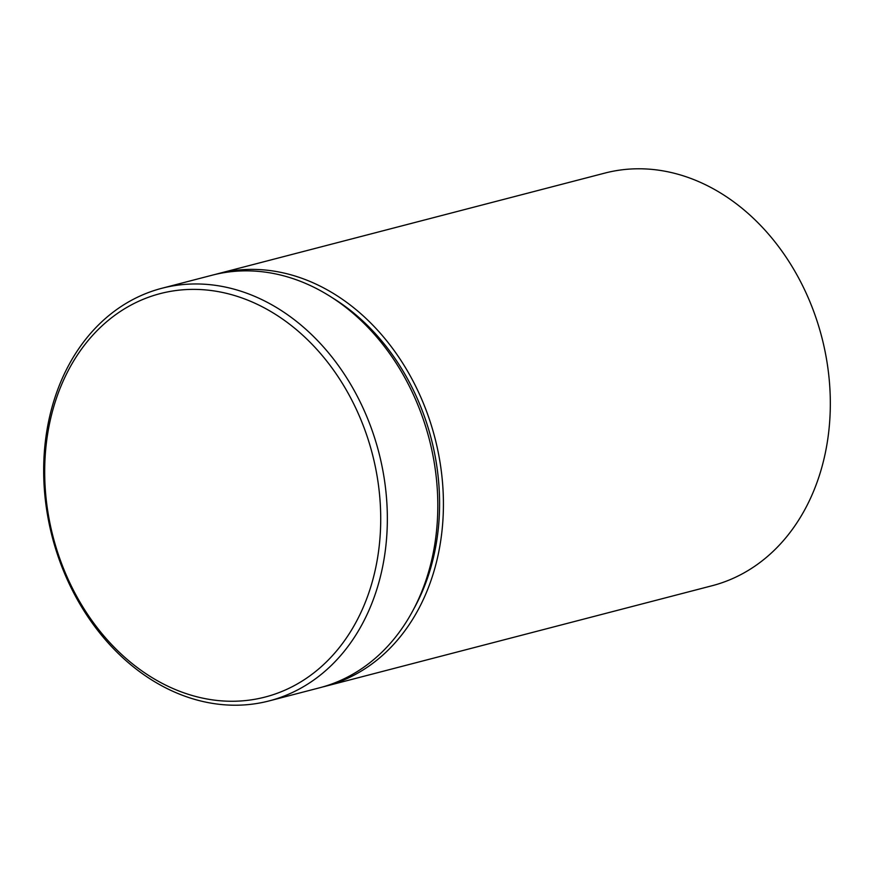 <?xml version="1.0" encoding="UTF-8"?>
<svg xmlns="http://www.w3.org/2000/svg" width="874" height="874" viewBox="0 0 874 874"><rect width="100%" height="100%" fill="white"/><g stroke="black" fill="none" stroke-linecap="round" stroke-linejoin="round"><path stroke-width="1.31" d="M322.419 687.019A213.169 168.66 -104.6 0 0 325.226 686.319L712.135 585.722A213.169 168.66 -104.6 0 0 734.597 577.681A213.169 168.66 -104.6 0 0 817.529 322.495A213.169 168.66 -104.6 0 0 604.841 173.096L217.943 273.704A213.169 168.66 -104.6 0 0 215.146 274.458M287.131 689.182A208.438 164.913 -104.6 0 0 363.333 425.813A208.438 164.913 -104.6 0 0 138.289 301.454A208.438 164.913 -104.6 0 0 62.076 564.833A208.438 164.913 -104.6 0 0 287.131 689.182M139.403 296.319A213.169 168.66 75.4 0 1 161.865 288.278A213.169 168.66 75.4 0 1 374.553 437.677A213.169 168.66 75.4 0 1 291.621 692.864A213.169 168.66 75.4 0 1 269.159 700.904A213.169 168.66 75.4 0 1 56.471 551.505A213.169 168.66 75.4 0 1 139.403 296.319M325.226 686.319A213.169 168.66 -104.6 0 0 347.699 678.279A213.169 168.66 -104.6 0 0 430.631 423.103A213.169 168.66 -104.6 0 0 217.943 273.704M269.159 700.904L319.622 687.783A213.169 168.66 -104.6 0 0 342.084 679.743A213.169 168.66 -104.6 0 0 425.015 424.556A213.169 168.66 -104.6 0 0 212.338 275.157L161.865 288.278M332.765 298.034A208.438 164.913 75.4 0 1 413.653 609.134"/></g></svg>
